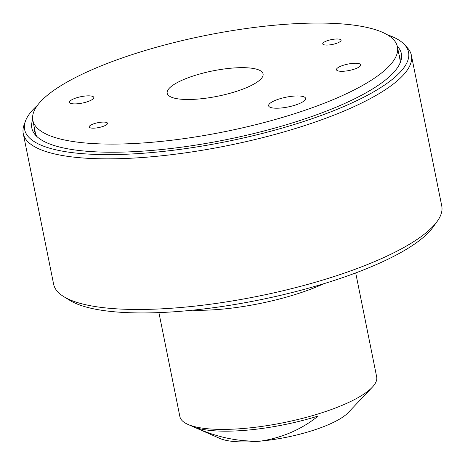 <?xml version="1.0" encoding="UTF-8"?>
<svg xmlns="http://www.w3.org/2000/svg" width="465" height="465" viewBox="0 0 465 465"><rect width="100%" height="100%" fill="white"/><g stroke="black" fill="none" stroke-linecap="round" stroke-linejoin="round"><path stroke-width="0.7" d="M323.878 283.702A100.382 26.476 168.6 0 1 192.429 310.207M355.708 272.926L376.673 376.894A100.382 26.476 168.6 0 1 372.244 387.275A100.382 26.476 168.6 0 1 371.611 387.926A100.382 26.476 168.6 0 1 282.488 422.894A100.382 26.476 168.6 0 1 187.976 424.429A100.382 26.476 168.6 0 1 179.874 416.576L158.908 312.608M372.244 387.275L348.209 412.612A69.872 18.431 168.6 0 1 347.768 413.065A69.872 18.431 168.6 0 1 260.813 441.093A69.872 18.431 168.6 0 1 260.807 441.099A69.872 18.431 168.6 0 1 219.951 438.472L187.976 424.429M260.807 441.099L260.807 441.099C282.499 437.681 301.64 429.323 318.229 416.018A96.075 25.343 168.6 0 1 195.602 427.591C216.853 437.344 238.592 441.843 260.807 441.099L260.813 441.093M437.176 221.404L432.892 227.356A192.382 50.743 168.6 0 1 279.628 295.554A192.382 50.743 168.6 0 1 87.984 307.528A192.382 50.743 168.6 0 1 70.099 300.506L63.845 296.682A197.968 52.22 -11.4 0 0 82.247 303.907A197.968 52.22 -11.4 0 0 279.459 291.578A197.968 52.22 -11.4 0 0 437.176 221.404A197.968 52.22 -11.4 0 0 441.75 205.914L411.38 55.283A197.968 52.22 168.6 0 1 275.251 134.35A197.968 52.22 168.6 0 1 51.871 153.27A197.968 52.22 168.6 0 1 23.25 133.542A197.968 52.22 168.6 0 1 24.052 124.969L25.441 121.115A195.817 51.65 -11.4 0 0 52.958 149.108A195.817 51.65 -11.4 0 0 288.259 126.306A195.817 51.65 -11.4 0 0 404.538 44.675A195.817 51.65 -11.4 0 0 387.269 34.747M397.261 46.157A188.476 49.714 168.6 0 1 400.592 61.799A188.476 49.714 168.6 0 1 257.604 132.601A188.476 49.714 168.6 0 1 59.096 146.923A188.476 49.714 168.6 0 1 35.712 135.367A188.476 49.714 168.6 0 1 32.73 119.662M34.416 128.119A186.326 49.145 -11.4 0 0 34.666 131.24A186.326 49.145 -11.4 0 0 37.223 136.85M404.538 44.675L407.311 47.692A197.968 52.22 168.6 0 1 411.38 55.283M358.939 63.6A12.375 3.267 -11.4 0 0 344.978 64.786A12.375 3.267 -11.4 0 0 336.468 69.727A12.375 3.267 -11.4 0 0 338.258 70.959A12.375 3.267 -11.4 0 0 352.22 69.779A12.375 3.267 -11.4 0 0 360.73 64.833A12.375 3.267 -11.4 0 0 358.939 63.6M92 96.191A12.375 3.267 -11.4 0 0 78.039 97.377A12.375 3.267 -11.4 0 0 69.529 102.317A12.375 3.267 -11.4 0 0 71.319 103.55A12.375 3.267 -11.4 0 0 85.281 102.37A12.375 3.267 -11.4 0 0 93.791 97.429A12.375 3.267 -11.4 0 0 92 96.191M302.866 96.47A18.867 4.976 -11.4 0 0 281.505 98.295A18.867 4.976 -11.4 0 0 268.619 105.846A18.867 4.976 -11.4 0 0 271.333 107.688A18.867 4.976 -11.4 0 0 292.549 105.904A18.867 4.976 -11.4 0 0 305.604 98.388A18.867 4.976 -11.4 0 0 302.866 96.47M256 69.035A48.912 12.904 -11.4 0 0 200.63 73.761A48.912 12.904 -11.4 0 0 167.208 93.349A48.912 12.904 -11.4 0 0 174.253 98.121A48.912 12.904 -11.4 0 0 229.257 93.494A48.912 12.904 -11.4 0 0 263.091 74.011A48.912 12.904 -11.4 0 0 256 69.035M339.735 39.246A9.364 2.47 -11.4 0 0 329.174 40.141A9.364 2.47 -11.4 0 0 322.733 43.879A9.364 2.47 -11.4 0 0 324.088 44.814A9.364 2.47 -11.4 0 0 334.649 43.919A9.364 2.47 -11.4 0 0 341.089 40.176A9.364 2.47 -11.4 0 0 339.735 39.246M106.171 122.341A9.364 2.47 -11.4 0 0 95.604 123.237A9.364 2.47 -11.4 0 0 89.17 126.974A9.364 2.47 -11.4 0 0 90.524 127.91A9.364 2.47 -11.4 0 0 101.085 127.015A9.364 2.47 -11.4 0 0 107.525 123.272A9.364 2.47 -11.4 0 0 106.171 122.341M59.729 138.861A185.954 49.052 -11.4 0 0 269.549 121.092A185.954 49.052 -11.4 0 0 397.412 46.82A185.954 49.052 -11.4 0 0 370.529 28.289A185.954 49.052 -11.4 0 0 160.71 46.064A185.954 49.052 -11.4 0 0 32.846 120.33A185.954 49.052 -11.4 0 0 59.729 138.861M399.778 63.746A186.326 49.145 -11.4 0 0 399.964 57.584A186.326 49.145 -11.4 0 0 398.982 54.614M23.25 133.542L53.62 284.173A197.968 52.22 -11.4 0 0 63.845 296.682M37.52 105.27A195.817 51.65 -11.4 0 0 25.441 121.115M400.208 60.7L397.412 46.82M35.642 134.211L32.846 120.33"/></g></svg>
